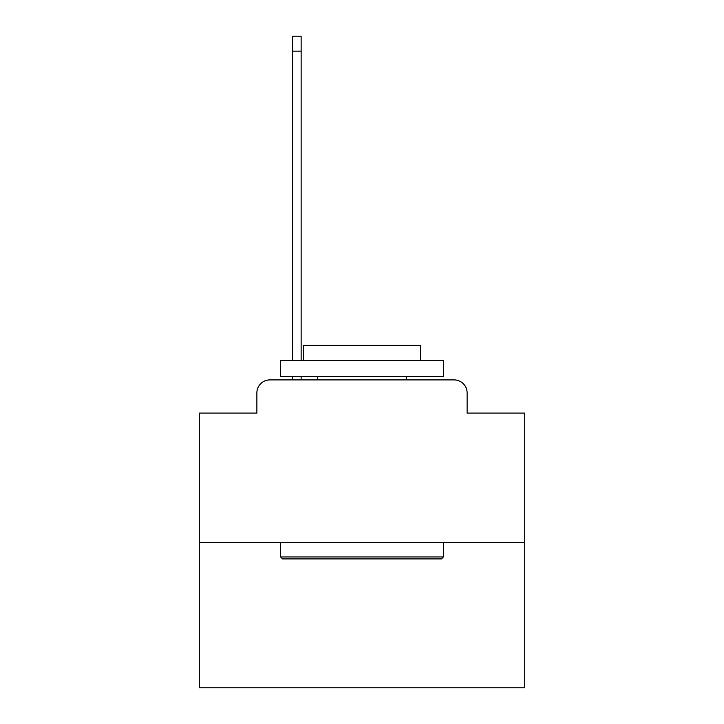 <?xml version="1.0" encoding="UTF-8"?>
<svg xmlns="http://www.w3.org/2000/svg" width="724" height="724" viewBox="0 0 724 724"><rect width="100%" height="100%" fill="white"/><g stroke="black" fill="none" stroke-linecap="round" stroke-linejoin="round"><path stroke-width="1.09" d="M256.875 392.924L256.875 413.096L256.875 392.924A13.023 13.023 0 0 1 269.889 379.901L292.677 379.901L292.677 376.643M524.737 542.638L199.263 542.638L199.263 687.8L524.737 687.8L524.737 413.096L467.125 413.096L467.125 392.924A13.023 13.023 0 0 0 454.111 379.901L269.889 379.901M199.263 542.638L199.263 413.096L256.875 413.096M301.139 376.643L301.139 379.901L311.229 379.901M412.771 379.901L454.111 379.901M467.125 413.096L467.125 392.924M441.414 558.91L282.586 558.91L280.631 556.955L443.369 556.955L441.414 558.91M280.631 360.371L443.369 360.371L443.369 376.643L280.631 376.643L280.631 360.371M420.59 360.371L420.59 345.402L303.41 345.402L303.41 360.371M280.631 542.638L280.631 556.955M443.369 542.638L443.369 556.955M317.736 376.643L317.736 379.901M406.264 376.643L406.264 379.901M292.677 360.371L292.677 36.2L301.139 36.2L301.139 360.371M292.677 51.169L301.139 51.169"/></g></svg>
